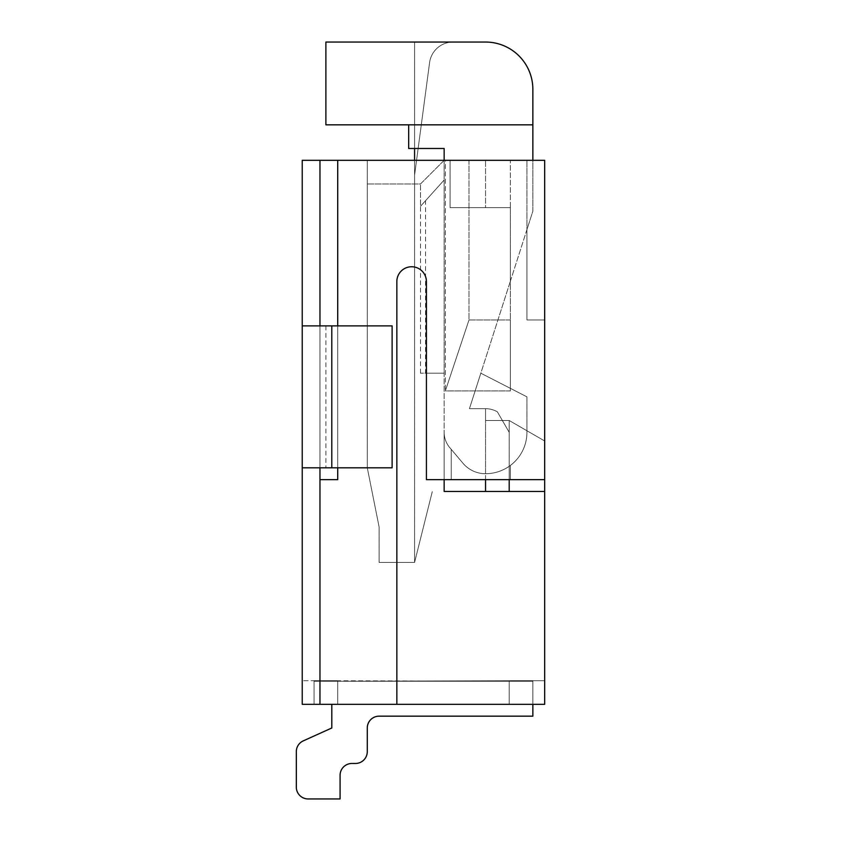 <?xml version="1.0" encoding="UTF-8"?>
<svg xmlns="http://www.w3.org/2000/svg" width="841" height="841" viewBox="0 0 841 841"><rect width="100%" height="100%" fill="white"/><g stroke="black" fill="none" stroke-linecap="round" stroke-linejoin="round"><path stroke-width="0.63" stroke-dasharray="4.21 3.15" d="M426.408 479.633L451.249 479.633L451.249 449.378L451.249 479.633L544.674 479.633M544.674 160.316L526.939 160.316L544.684 160.316L544.684 319.979L526.939 319.979L526.939 160.316L526.939 229.582L510.382 281.157L510.382 390.928L445.331 390.928M485.551 479.633L485.551 473.714A41.388 41.388 0 0 0 526.939 432.327L526.939 396.847L480.831 373.194L469.436 408.673L485.541 408.673M450.072 160.316L450.072 207.622L485.551 207.622L485.551 160.316L450.072 160.316L526.939 160.316L450.061 160.316L450.061 207.622L510.382 207.622L510.382 281.157L532.858 211.175L532.858 160.316M544.674 319.979L526.939 319.979L526.939 229.582L532.858 211.175L532.858 89.356A47.306 47.306 0 0 0 485.551 42.05L325.887 42.05L325.887 124.836L532.847 124.836M426.408 281.535A14.781 14.781 0 0 0 411.627 266.755A14.781 14.781 0 0 0 396.847 281.535L396.847 704.337L319.979 704.337L319.979 479.633L337.714 479.633L337.714 160.316L544.684 160.316L544.684 479.633L544.684 319.979L526.939 319.979L544.684 319.979L544.684 479.633L544.684 440.989L509.204 420.5L485.541 420.5M444.153 479.633L444.153 432.327L444.153 491.459L444.153 479.633L510.382 479.633L510.382 465.441A41.388 41.388 0 0 0 526.939 432.327A41.388 41.388 0 0 1 485.551 473.714L485.551 408.673A23.653 23.653 0 0 1 497.378 411.838L509.204 432.327L509.204 420.5L502.371 420.5L497.378 411.838A23.653 23.653 0 0 0 485.551 408.673L485.551 420.5L485.551 408.673A23.653 23.653 0 0 1 497.378 411.838L509.204 432.327L509.204 420.5L502.371 420.5L509.204 432.327L509.204 420.5L485.551 420.5L502.371 420.5L485.551 420.5L485.551 408.673A23.653 23.653 0 0 1 497.378 411.838L502.371 420.5L485.551 420.5L509.204 420.5L502.371 420.5L509.204 432.327L502.371 420.5L485.551 420.5L485.551 408.673A23.653 23.653 0 0 1 497.378 411.838L502.371 420.5L485.551 420.5L502.371 420.5L509.204 432.327L509.204 420.5L502.371 420.5L509.204 432.327L497.378 411.838L502.371 420.5L485.551 420.5L485.551 408.673L485.551 420.5L509.204 420.5L502.371 420.5L497.378 411.838L502.371 420.5L509.204 420.5L502.371 420.5L497.378 411.838A23.653 23.653 0 0 0 485.551 408.673L485.551 420.5L502.371 420.5L485.551 420.5L485.551 408.673L485.551 420.5L502.371 420.5L485.551 420.5L502.371 420.5L509.204 432.327L509.204 420.5L502.371 420.5L497.378 411.838A23.653 23.653 0 0 0 485.551 408.673L485.551 420.5L485.551 408.673L485.551 420.5L502.371 420.5L485.551 420.5L485.551 408.673A23.653 23.653 0 0 1 497.378 411.838L502.371 420.5L485.551 420.5L485.551 408.673L485.551 420.5L502.371 420.5L509.204 432.327L509.204 420.5L485.551 420.5L502.371 420.5L497.378 411.838A23.653 23.653 0 0 0 485.551 408.673L485.551 420.5L485.551 408.673A23.653 23.653 0 0 1 497.378 411.838L502.371 420.5L485.551 420.5L502.371 420.5L485.551 420.5L485.551 408.673A23.653 23.653 0 0 1 497.378 411.838L502.371 420.5L485.551 420.5L509.204 420.5L509.204 432.327L509.204 420.5L502.371 420.5L497.378 411.838A23.653 23.653 0 0 0 485.551 408.673L485.551 420.5L485.551 408.673L485.551 420.5L502.371 420.5L497.378 411.838L502.371 420.5L509.204 420.5L509.204 432.327L509.204 420.5L509.204 432.327L509.204 420.5L485.551 420.5L509.204 420.5L509.204 432.327L509.204 420.5L509.204 432.327L502.371 420.5L509.204 420.5L509.204 432.327L509.204 420.5L509.204 432.327L509.204 420.5L509.204 432.327L502.371 420.5L509.204 420.5L509.204 432.327L509.204 420.5L502.371 420.5L497.378 411.838A23.653 23.653 0 0 0 485.551 408.673L485.551 420.5L485.551 408.673L485.551 420.5L502.371 420.5L485.551 420.5L502.371 420.5L497.378 411.838A23.653 23.653 0 0 0 485.551 408.673L485.551 420.5L485.551 408.673A23.653 23.653 0 0 1 497.378 411.838L502.371 420.5L497.378 411.838L502.371 420.5L509.204 420.5L509.204 432.327L509.204 420.5L509.204 432.327L509.204 420.5L509.204 432.327L502.371 420.5L509.204 420.5L509.204 432.327L509.204 420.5L509.204 432.327L509.204 420.5L509.204 432.327L509.204 420.5L509.204 432.327L502.371 420.5L485.551 420.5L509.204 420.5L509.204 432.327L509.204 420.5L509.204 432.327L509.204 420.5L502.371 420.5L509.204 420.5L509.204 432.327L502.371 420.5L509.204 420.5L509.204 432.327L509.204 420.5L509.204 432.327L497.378 411.838A23.653 23.653 0 0 0 485.551 408.673L485.551 420.5L485.551 408.673A23.653 23.653 0 0 1 497.378 411.838A23.653 23.653 0 0 0 485.551 408.673L485.551 420.5L502.371 420.5L485.551 420.5L485.551 408.673L485.551 420.5L485.551 408.673L485.551 420.5L509.204 420.5L509.204 432.327L509.204 420.5L502.371 420.5L509.204 420.5L509.204 432.327L497.378 411.838L502.371 420.5L509.204 420.5L509.204 432.327L497.378 411.838A23.653 23.653 0 0 0 485.551 408.673A23.653 23.653 0 0 1 497.378 411.838L502.371 420.5L509.204 420.5L502.371 420.5L509.204 420.5L509.204 432.327L502.371 420.5L509.204 420.5L509.204 432.327L509.204 420.5L509.204 432.327L497.378 411.838A23.653 23.653 0 0 0 485.551 408.673A23.653 23.653 0 0 1 497.378 411.838L502.371 420.5L509.204 420.5L509.204 432.327L497.378 411.838L509.204 432.327L509.204 420.5L509.204 432.327L509.204 420.5L509.204 432.327L509.204 420.5L509.204 432.327L509.204 420.5L509.204 432.327L497.378 411.838A23.653 23.653 0 0 0 485.551 408.673A23.653 23.653 0 0 1 497.378 411.838L502.371 420.5L497.378 411.838A23.653 23.653 0 0 0 485.551 408.673A23.653 23.653 0 0 1 497.378 411.838L502.371 420.5L497.378 411.838A23.653 23.653 0 0 0 485.551 408.673A23.653 23.653 0 0 1 497.378 411.838A23.653 23.653 0 0 0 485.551 408.673L485.551 473.714A41.388 41.388 0 0 0 510.382 465.441L510.382 479.633L544.684 479.633L426.419 479.633L444.153 479.633L444.153 432.327A23.653 23.653 0 0 0 449.746 447.601L462.476 462.655A29.561 29.561 0 0 0 485.551 473.725L485.551 408.673L485.551 491.459L509.204 491.459L509.204 432.327L502.371 420.5L509.194 420.5L509.194 432.327L502.371 420.5L485.551 420.5L485.551 408.673L485.551 420.5L485.551 408.673L485.551 420.5L485.551 408.673L485.551 420.5L509.204 420.5L485.551 420.5L509.204 420.5L509.204 432.327L497.378 411.838L509.204 432.327L502.371 420.5L485.551 420.5L509.204 420.5L485.551 420.5L485.551 408.673L485.551 420.5L509.204 420.5L485.551 420.5L485.551 408.673L485.551 420.5L485.551 408.673L485.551 420.5L509.204 420.5L509.204 432.327L502.371 420.5L485.551 420.5L509.204 420.5L509.204 432.327L509.204 420.5L502.371 420.5L509.204 420.5L509.204 432.327L509.204 420.5L485.551 420.5L502.371 420.5L485.551 420.5L485.551 408.673L485.551 420.5L485.551 408.673L485.551 420.5L509.204 420.5L485.551 420.5L502.371 420.5L485.551 420.5L485.551 408.673L485.551 420.5L509.204 420.5L502.371 420.5L509.204 420.5L509.204 432.327L502.371 420.5L485.551 420.5L485.551 408.673L469.436 408.673L510.382 281.157L510.382 388.353L480.831 373.194L526.939 396.847L510.382 388.353L510.382 390.939L510.382 319.979L468.984 319.979M319.969 325.887L319.969 467.806L392.116 467.806L392.116 325.887L325.887 325.887L392.116 325.887L392.116 467.806L392.116 325.887L302.234 325.887L331.806 325.887L319.979 325.887L319.979 160.316L337.714 160.316L337.714 479.633L319.969 479.633M445.331 160.316L444.153 160.316L444.153 432.327A23.653 23.653 0 0 0 449.746 447.601L451.249 449.378L449.746 447.601A23.653 23.653 0 0 1 444.153 432.327L444.153 148.489L414.581 148.489L414.581 42.05L414.581 175.096M445.341 160.316L468.994 160.316L445.341 160.316L445.341 390.939L445.341 160.316L444.153 160.316L444.153 373.194L420.5 373.194L444.153 373.194L444.153 148.489L408.673 148.489L408.673 124.836L408.673 148.489L444.153 148.489L444.153 160.316L420.5 183.969L367.275 183.969L367.275 467.806L379.102 526.939L379.102 562.419L414.581 562.419L432.327 491.459L414.581 562.419L414.581 160.316M420.5 373.194L420.5 183.969L420.5 206.308L444.153 180.027L420.5 206.308M544.684 680.684L544.684 704.337L544.684 680.684L532.858 680.684L532.858 681.263L532.858 680.684L509.204 680.684L509.204 704.337L337.714 704.337L337.714 681.263L509.204 681.263L509.204 704.337L337.714 704.337L337.714 681.263L509.204 681.263L509.204 704.337L337.714 704.337L337.714 681.263L509.204 681.263L509.204 704.337L337.714 704.337L337.714 681.263L509.204 681.263L509.204 704.337L337.714 704.337L337.714 681.263L509.204 681.263L509.204 704.337L337.714 704.337L337.714 681.263L509.204 681.263L509.204 704.337L337.714 704.337L337.714 680.684L337.714 681.263L509.204 681.263L509.204 704.337L337.714 704.337L337.714 681.263L509.204 681.263L509.204 704.337L337.714 704.337L337.714 681.263L532.858 680.684L532.858 716.164L379.112 716.164A11.827 11.827 0 0 0 367.286 727.991L367.286 751.644A11.827 11.827 0 0 1 355.459 763.47L351.906 763.47A11.827 11.827 0 0 0 340.079 775.297L340.079 798.95L308.142 798.95A11.827 11.827 0 0 1 296.316 787.123L296.316 751.644A11.827 11.827 0 0 1 303.286 740.868A11.827 11.827 0 0 0 296.326 751.644L296.326 787.123A11.827 11.827 0 0 0 308.153 798.95A11.827 11.827 0 0 1 296.326 787.123A11.827 11.827 0 0 0 308.153 798.95A11.827 11.827 0 0 1 296.326 787.123A11.827 11.827 0 0 0 308.153 798.95A11.827 11.827 0 0 1 296.326 787.123A11.827 11.827 0 0 0 308.153 798.95A11.827 11.827 0 0 1 296.326 787.123A11.827 11.827 0 0 0 308.153 798.95A11.827 11.827 0 0 1 296.326 787.123A11.827 11.827 0 0 0 308.153 798.95A11.827 11.827 0 0 1 296.326 787.123A11.827 11.827 0 0 0 308.153 798.95L340.079 798.95L308.153 798.95A11.827 11.827 0 0 1 296.326 787.123L296.326 751.644A11.827 11.827 0 0 1 303.286 740.868L331.806 727.991L331.806 704.337L314.061 704.337L314.061 680.684L509.194 681.263L509.194 704.337L509.194 681.263M396.847 704.337L396.847 281.535A14.781 14.781 0 0 1 411.627 266.755A14.781 14.781 0 0 1 426.419 281.535L426.419 479.633L426.419 281.535A14.781 14.781 0 0 0 411.627 266.755A14.781 14.781 0 0 0 396.847 281.535L396.847 704.337L544.684 704.337L302.234 704.337L302.234 680.684L302.234 704.337L544.684 704.337L544.684 491.459L485.551 491.459M331.796 704.337L314.061 704.337L314.061 680.684L337.714 680.684L337.714 681.263L509.204 681.263L509.204 680.684L509.204 704.337L337.714 704.337L337.714 681.263L509.204 681.263L509.204 704.337L337.714 704.337L337.714 680.684L337.714 681.263L532.858 680.684L509.204 680.684L509.204 704.337L337.714 704.337L337.714 681.263L509.204 681.263L509.204 680.684L509.204 704.337L337.714 704.337L337.714 681.263L509.204 681.263L509.204 704.337L337.714 704.337L337.714 681.263L509.204 681.263L509.204 704.337L337.714 704.337L337.714 681.263L509.204 681.263L509.204 680.684L509.204 704.337L337.714 704.337L337.714 681.263L532.858 680.684L532.858 716.164L379.112 716.164A11.827 11.827 0 0 0 367.286 727.991L367.286 751.644A11.827 11.827 0 0 1 355.459 763.47L351.906 763.47L355.459 763.47A11.827 11.827 0 0 0 367.286 751.644A11.827 11.827 0 0 1 355.459 763.47L351.906 763.47L355.459 763.47A11.827 11.827 0 0 0 367.286 751.644A11.827 11.827 0 0 1 355.459 763.47L351.906 763.47L355.459 763.47A11.827 11.827 0 0 0 367.286 751.644A11.827 11.827 0 0 1 355.459 763.47L351.906 763.47L355.459 763.47A11.827 11.827 0 0 0 367.286 751.644A11.827 11.827 0 0 1 355.459 763.47L351.906 763.47L355.459 763.47A11.827 11.827 0 0 0 367.286 751.644A11.827 11.827 0 0 1 355.459 763.47L351.906 763.47A11.827 11.827 0 0 0 340.079 775.297L340.079 798.95L308.153 798.95A11.827 11.827 0 0 1 296.326 787.123L296.326 751.644A11.827 11.827 0 0 1 303.286 740.868A11.827 11.827 0 0 0 296.326 751.644A11.827 11.827 0 0 1 303.286 740.868A11.827 11.827 0 0 0 296.326 751.644A11.827 11.827 0 0 1 303.286 740.868A11.827 11.827 0 0 0 296.326 751.644A11.827 11.827 0 0 1 303.286 740.868A11.827 11.827 0 0 0 296.326 751.644A11.827 11.827 0 0 1 303.286 740.868A11.827 11.827 0 0 0 296.326 751.644A11.827 11.827 0 0 1 303.286 740.868L331.806 727.991L331.806 704.337L314.061 704.337L314.061 681.263L532.858 681.263L532.858 716.164L379.102 716.164A11.827 11.827 0 0 0 367.275 727.991L367.275 751.644A11.827 11.827 0 0 1 355.449 763.47L355.459 763.47A11.827 11.827 0 0 0 367.286 751.644A11.827 11.827 0 0 1 355.459 763.47L351.906 763.47A11.827 11.827 0 0 0 340.079 775.297L340.079 798.95L308.153 798.95A11.827 11.827 0 0 1 296.326 787.123L296.326 751.644A11.827 11.827 0 0 1 303.286 740.868L331.796 727.991L331.796 704.337L314.061 704.337L314.061 681.263L532.847 681.263M444.153 160.316L367.286 160.316L367.286 183.969L420.5 183.969L444.153 160.316L367.275 160.316L367.275 183.969M367.286 183.969L367.286 467.806L379.112 526.939L379.112 562.419L414.592 562.419L414.592 42.05L325.887 42.05L453.036 42.05A23.653 23.653 0 0 0 429.593 62.581L414.592 175.096L429.593 62.581A23.653 23.653 0 0 1 453.036 42.05L414.592 42.05L414.592 175.096M408.673 124.836L325.887 124.836L325.887 42.05L325.887 124.836L408.673 124.836L408.673 148.489L414.581 148.489M544.674 491.459L485.541 491.459M509.194 491.459L509.194 432.327M485.551 473.714A41.388 41.388 0 0 0 526.939 432.327L526.939 396.847L480.831 373.194L510.382 281.157L510.382 160.316L510.382 319.979L468.994 319.979L445.341 390.939L510.382 390.939M485.551 473.725A29.561 29.561 0 0 1 462.476 462.655L451.249 449.378L451.249 479.633L451.249 449.378L462.476 462.655A29.561 29.561 0 0 0 485.551 473.725A29.561 29.561 0 0 1 462.476 462.655L449.746 447.601A23.653 23.653 0 0 1 444.153 432.327L444.153 491.459M319.969 467.806L302.234 467.806L331.806 467.806L319.979 467.806L319.979 479.633L337.714 479.633L337.714 160.316M325.887 325.887L325.887 467.806L325.887 325.887M319.969 160.316L319.969 704.337M314.061 680.684L314.061 681.263L314.061 680.684L302.234 680.684L337.714 680.684L314.061 680.684L337.714 680.684L314.061 680.684L337.714 680.684L314.061 680.684L337.714 680.684L314.061 680.684L337.714 680.684L314.061 680.684L337.714 680.684L314.061 680.684L337.714 680.684L314.061 680.684L337.714 680.684L314.061 680.684L337.714 680.684L314.061 680.684L337.714 680.684L314.061 680.684L337.714 680.684L314.061 680.684L337.714 680.684L314.061 680.684L337.714 680.684L314.061 680.684L337.714 680.684L314.061 680.684L337.714 680.684L314.061 680.684L337.714 680.684L314.061 680.684L337.714 680.684L314.061 680.684L337.714 680.684L314.061 680.684L337.714 680.684L314.061 680.684L337.714 680.684L314.061 680.684L337.714 680.684L314.061 680.684L337.714 680.684L314.061 680.684L337.714 680.684L314.061 680.684L337.714 680.684L314.061 680.684L337.714 680.684L314.061 680.684L337.714 680.684L314.061 680.684L337.714 680.684L314.061 680.684L337.714 680.684L314.061 680.684L337.714 680.684L314.061 680.684L337.714 680.684L314.061 680.684L337.714 680.684L314.061 680.684L337.714 680.684L314.061 680.684L337.714 680.684L314.061 680.684L314.061 704.337L314.061 680.684L314.061 704.337L314.061 680.684L314.061 704.337L314.061 680.684L314.061 704.337L314.061 680.684L314.061 704.337L314.061 680.684L314.061 704.337L314.061 680.684L314.061 704.337L314.061 680.684L337.714 680.684L314.061 680.684L314.061 704.337L314.061 680.684L314.061 704.337L314.061 680.684L314.061 704.337L314.061 680.684L314.061 704.337L331.806 704.337L314.061 704.337L314.061 680.684M544.674 680.684L509.194 680.684M532.858 681.263L532.858 704.337M544.674 440.989L509.194 420.5L509.194 479.633M468.984 160.316L510.382 160.316L468.994 160.316L468.994 319.979L445.341 390.939M450.061 160.316L510.382 160.316L510.382 207.622L450.061 207.622M510.382 390.928L510.382 160.316L485.551 160.316L485.551 207.622L510.382 207.622L450.072 207.622M337.714 325.887L337.714 467.806M379.112 716.164A11.827 11.827 0 0 0 367.286 727.991A11.827 11.827 0 0 1 379.112 716.164A11.827 11.827 0 0 0 367.286 727.991A11.827 11.827 0 0 1 379.112 716.164A11.827 11.827 0 0 0 367.286 727.991A11.827 11.827 0 0 1 379.112 716.164A11.827 11.827 0 0 0 367.286 727.991A11.827 11.827 0 0 1 379.112 716.164A11.827 11.827 0 0 0 367.286 727.991A11.827 11.827 0 0 1 379.112 716.164A11.827 11.827 0 0 0 367.286 727.991A11.827 11.827 0 0 1 379.112 716.164A11.827 11.827 0 0 0 367.286 727.991A11.827 11.827 0 0 1 379.112 716.164A11.827 11.827 0 0 0 367.286 727.991A11.827 11.827 0 0 1 379.112 716.164A11.827 11.827 0 0 0 367.286 727.991A11.827 11.827 0 0 1 379.112 716.164A11.827 11.827 0 0 0 367.286 727.991A11.827 11.827 0 0 1 379.112 716.164A11.827 11.827 0 0 0 367.286 727.991A11.827 11.827 0 0 1 379.112 716.164A11.827 11.827 0 0 0 367.286 727.991A11.827 11.827 0 0 1 379.112 716.164A11.827 11.827 0 0 0 367.286 727.991A11.827 11.827 0 0 1 379.112 716.164A11.827 11.827 0 0 0 367.286 727.991A11.827 11.827 0 0 1 379.112 716.164A11.827 11.827 0 0 0 367.286 727.991A11.827 11.827 0 0 1 379.112 716.164A11.827 11.827 0 0 0 367.286 727.991A11.827 11.827 0 0 1 379.112 716.164L532.858 716.164L379.112 716.164L532.858 716.164L379.112 716.164L532.858 716.164L379.112 716.164L532.858 716.164L379.112 716.164L532.858 716.164L379.112 716.164L532.858 716.164L379.112 716.164L532.858 716.164L379.112 716.164L532.858 716.164L379.112 716.164L532.858 716.164L379.112 716.164L532.858 716.164L379.112 716.164L532.858 716.164L379.112 716.164L532.858 716.164L379.112 716.164L532.858 716.164L379.112 716.164L532.858 716.164L379.112 716.164L532.858 716.164L379.112 716.164L532.858 716.164L379.112 716.164L532.858 716.164L379.112 716.164L532.858 716.164L379.112 716.164L532.858 716.164L379.112 716.164L532.858 716.164L379.112 716.164L532.858 716.164L379.112 716.164L532.858 716.164L379.112 716.164L532.858 716.164L379.112 716.164L532.858 716.164L379.112 716.164L532.858 716.164L379.112 716.164L532.858 716.164L379.112 716.164L532.858 716.164L379.112 716.164L532.858 716.164L379.112 716.164L532.858 716.164L379.112 716.164L532.858 716.164L379.112 716.164L532.858 716.164L379.112 716.164L532.858 716.164L379.112 716.164L532.858 716.164L532.858 680.684L532.858 716.164L532.858 680.684L532.858 716.164L532.858 680.684L532.858 716.164L532.858 680.684L532.858 716.164L532.858 680.684L532.858 716.164L532.858 680.684L532.858 716.164L532.858 680.684L532.858 716.164L532.858 680.684L532.858 716.164L532.858 680.684L532.858 716.164L532.858 680.684L532.858 716.164L532.858 680.684L532.858 716.164L532.858 680.684L532.858 716.164L532.858 680.684L532.858 716.164L532.858 680.684L532.858 716.164L532.858 680.684L532.858 716.164L532.858 680.684L532.858 716.164L532.858 680.684L532.858 716.164L532.858 680.684L532.858 716.164L532.858 680.684L532.858 716.164L532.858 680.684L532.858 716.164L532.858 680.684L532.858 716.164L532.858 680.684L532.858 716.164L532.858 680.684L532.858 716.164L532.858 680.684L532.858 716.164L379.112 716.164L532.858 716.164L532.858 680.684L532.858 716.164L532.858 680.684L532.858 716.164L532.858 680.684L532.858 716.164L532.858 680.684L532.858 716.164L532.858 680.684L532.858 716.164L532.858 680.684L532.858 716.164L532.858 680.684L532.858 716.164L532.858 680.684L532.858 716.164L532.858 680.684L509.204 680.684L532.858 680.684L509.204 680.684L532.858 680.684L509.204 680.684L532.858 680.684L509.204 680.684L532.858 680.684L509.204 680.684L532.858 680.684L509.204 680.684L532.858 680.684L509.204 680.684L532.858 680.684L509.204 680.684L532.858 680.684L509.204 680.684L532.858 680.684L509.204 680.684L532.858 680.684L509.204 680.684L532.858 680.684L509.204 680.684L532.858 680.684L509.204 680.684L532.858 680.684L509.204 680.684L532.858 680.684L509.204 680.684L532.858 680.684L509.204 680.684L532.858 680.684L509.204 680.684L532.858 680.684L509.204 680.684L532.858 680.684L509.204 680.684L532.858 680.684L509.204 680.684L532.858 680.684L509.204 680.684L532.858 680.684L509.204 680.684L532.858 680.684L509.204 680.684L532.858 680.684L509.204 680.684L532.858 680.684L532.858 716.164L532.858 680.684L509.204 680.684L532.858 680.684L509.204 680.684L509.204 704.337L337.714 704.337L337.714 681.263L509.204 681.263L509.204 704.337L337.714 704.337L337.714 681.263L509.204 681.263L509.204 704.337L337.714 704.337L337.714 680.684L337.714 681.263L337.714 680.684L337.714 681.263L509.204 681.263L509.204 680.684L509.204 704.337L337.714 704.337L337.714 681.263L532.858 680.684L509.204 680.684L509.204 704.337L337.714 704.337L337.714 681.263L509.204 681.263L509.204 704.337L337.714 704.337L337.714 680.684L337.714 681.263L509.204 681.263L509.204 680.684L509.204 704.337L337.714 704.337L337.714 680.684L337.714 681.263L337.714 680.684L337.714 681.263L509.204 681.263L509.204 704.337L337.714 704.337L337.714 680.684L337.714 681.263L509.204 681.263L509.204 680.684L509.204 704.337L337.714 704.337L337.714 680.684L337.714 681.263L509.204 681.263L509.204 704.337L337.714 704.337L337.714 680.684L337.714 681.263L337.714 680.684L337.714 681.263L532.858 680.684L509.204 680.684L509.204 704.337L337.714 704.337L337.714 680.684L337.714 681.263L509.204 681.263L509.204 704.337L337.714 704.337L337.714 680.684L337.714 681.263L509.204 681.263L509.204 704.337L337.714 704.337L337.714 680.684L337.714 681.263L337.714 680.684L337.714 681.263L509.204 681.263L509.204 680.684L509.204 704.337L337.714 704.337L337.714 681.263L509.204 681.263L509.204 704.337L337.714 704.337L337.714 680.684L337.714 681.263L509.204 681.263L509.204 680.684L509.204 704.337L337.714 704.337L337.714 680.684L337.714 681.263L509.204 681.263L509.204 680.684L509.204 704.337L337.714 704.337L337.714 681.263L509.204 681.263L509.204 704.337L337.714 704.337L337.714 680.684L337.714 681.263L509.204 681.263L509.204 680.684L509.204 704.337L337.714 704.337L337.714 680.684L337.714 681.263L509.204 681.263L509.204 704.337L337.714 704.337L337.714 681.263L509.204 681.263L509.204 704.337L337.714 704.337L337.714 680.684L337.714 681.263L509.204 681.263L509.204 680.684L509.204 704.337L337.714 704.337L337.714 681.263L509.204 681.263L509.204 704.337L337.714 704.337L337.714 680.684L337.714 681.263L532.858 680.684L509.204 680.684L509.204 704.337L337.714 704.337L337.714 681.263L509.204 681.263L509.204 704.337L337.714 704.337L337.714 680.684L337.714 681.263L509.204 681.263L509.204 704.337L337.714 704.337L337.714 681.263L532.858 680.684L509.204 680.684L509.204 704.337L337.714 704.337L337.714 680.684L337.714 681.263L509.204 681.263L509.204 704.337L337.714 704.337L337.714 680.684L337.714 681.263L509.204 681.263L509.204 704.337L337.714 704.337L337.714 680.684L337.714 681.263L509.204 681.263L509.204 680.684L509.204 704.337L337.714 704.337L337.714 681.263L509.204 681.263L509.204 704.337L337.714 704.337L337.714 680.684L337.714 681.263L509.204 681.263L509.204 704.337L337.714 704.337L337.714 681.263L509.204 681.263L509.204 704.337L337.714 704.337L337.714 680.684L337.714 681.263L509.204 681.263L509.204 680.684L509.204 704.337L337.714 704.337L337.714 680.684L337.714 681.263L532.858 680.684L509.204 680.684L509.204 704.337L337.714 704.337L337.714 680.684L337.714 681.263L509.204 681.263L509.204 704.337L337.714 704.337L337.714 681.263L509.204 681.263L509.204 704.337L337.714 704.337L337.714 680.684L337.714 681.263L509.204 681.263L509.204 704.337L337.714 704.337L337.714 681.263L509.204 681.263L509.204 704.337L337.714 704.337L337.714 680.684L337.714 681.263L509.204 681.263L509.204 704.337L337.714 704.337L337.714 680.684L337.714 681.263L509.204 681.263L509.204 704.337L337.714 704.337L337.714 681.263L532.858 680.684L509.204 680.684L509.204 704.337L337.714 704.337L337.714 680.684L337.714 681.263L509.204 681.263L509.204 704.337L337.714 704.337L337.714 681.263L532.858 680.684L532.858 716.164L379.112 716.164A11.827 11.827 0 0 0 367.286 727.991L367.286 751.644A11.827 11.827 0 0 1 355.459 763.47L351.906 763.47A11.827 11.827 0 0 0 340.079 775.297L340.079 798.95L308.153 798.95A11.827 11.827 0 0 1 296.326 787.123L296.326 751.644A11.827 11.827 0 0 1 303.286 740.868L331.806 727.991L331.806 704.337L314.061 704.337L331.806 704.337L314.061 704.337L331.806 704.337L314.061 704.337L331.806 704.337L314.061 704.337L331.806 704.337L314.061 704.337L331.806 704.337L314.061 704.337L331.806 704.337L314.061 704.337L331.806 704.337L314.061 704.337L331.806 704.337L314.061 704.337L331.806 704.337L314.061 704.337L331.806 704.337L314.061 704.337L331.806 704.337L314.061 704.337L331.806 704.337L314.061 704.337L331.806 704.337L314.061 704.337L331.806 704.337L314.061 704.337L331.806 704.337L314.061 704.337L331.806 704.337L314.061 704.337L331.806 704.337L314.061 704.337L331.806 704.337L314.061 704.337L331.806 704.337L314.061 704.337L331.806 704.337L314.061 704.337L331.806 704.337L314.061 704.337L331.806 704.337L314.061 704.337L331.806 704.337L314.061 704.337L331.806 704.337L314.061 704.337L331.806 704.337L314.061 704.337L331.806 704.337L314.061 704.337L331.806 704.337L314.061 704.337L331.806 704.337L314.061 704.337L331.806 704.337L314.061 704.337L331.806 704.337L314.061 704.337L331.806 704.337L314.061 704.337L331.806 704.337L314.061 704.337L331.806 704.337L331.806 727.991L331.806 704.337M367.286 727.991L367.286 751.644A11.827 11.827 0 0 1 355.459 763.47L351.906 763.47L355.459 763.47A11.827 11.827 0 0 0 367.286 751.644A11.827 11.827 0 0 1 355.459 763.47L351.906 763.47L355.459 763.47A11.827 11.827 0 0 0 367.286 751.644L367.286 727.991L367.286 751.644A11.827 11.827 0 0 1 355.459 763.47L351.906 763.47L355.459 763.47A11.827 11.827 0 0 0 367.286 751.644A11.827 11.827 0 0 1 355.459 763.47L351.906 763.47L355.459 763.47A11.827 11.827 0 0 0 367.286 751.644L367.286 727.991L367.286 751.644A11.827 11.827 0 0 1 355.459 763.47L351.906 763.47L355.459 763.47A11.827 11.827 0 0 0 367.286 751.644A11.827 11.827 0 0 1 355.459 763.47L351.906 763.47L355.459 763.47A11.827 11.827 0 0 0 367.286 751.644L367.286 727.991L367.286 751.644A11.827 11.827 0 0 1 355.459 763.47L351.906 763.47L355.459 763.47A11.827 11.827 0 0 0 367.286 751.644L367.286 727.991L367.286 751.644A11.827 11.827 0 0 1 355.459 763.47L351.906 763.47L355.459 763.47A11.827 11.827 0 0 0 367.286 751.644A11.827 11.827 0 0 1 355.459 763.47L351.906 763.47L355.459 763.47A11.827 11.827 0 0 0 367.286 751.644L367.286 727.991L367.286 751.644A11.827 11.827 0 0 1 355.459 763.47L351.906 763.47L355.459 763.47A11.827 11.827 0 0 0 367.286 751.644A11.827 11.827 0 0 1 355.459 763.47L351.906 763.47L355.459 763.47A11.827 11.827 0 0 0 367.286 751.644L367.286 727.991L367.286 751.644A11.827 11.827 0 0 1 355.459 763.47L351.906 763.47L355.459 763.47A11.827 11.827 0 0 0 367.286 751.644A11.827 11.827 0 0 1 355.459 763.47L351.906 763.47L355.459 763.47A11.827 11.827 0 0 0 367.286 751.644L367.286 727.991L367.286 751.644A11.827 11.827 0 0 1 355.459 763.47A11.827 11.827 0 0 0 367.286 751.644A11.827 11.827 0 0 1 355.459 763.47L351.906 763.47L355.459 763.47A11.827 11.827 0 0 0 367.286 751.644L367.286 727.991L367.286 751.644A11.827 11.827 0 0 1 355.459 763.47L351.906 763.47L355.459 763.47A11.827 11.827 0 0 0 367.286 751.644A11.827 11.827 0 0 1 355.459 763.47L351.906 763.47L355.459 763.47A11.827 11.827 0 0 0 367.286 751.644L367.286 727.991L367.286 751.644A11.827 11.827 0 0 1 355.459 763.47L351.906 763.47L355.459 763.47A11.827 11.827 0 0 0 367.286 751.644A11.827 11.827 0 0 1 355.459 763.47L351.906 763.47L355.459 763.47A11.827 11.827 0 0 0 367.286 751.644L367.286 727.991L367.286 751.644A11.827 11.827 0 0 1 355.459 763.47L351.906 763.47L355.459 763.47A11.827 11.827 0 0 0 367.286 751.644A11.827 11.827 0 0 1 355.459 763.47L351.906 763.47L355.459 763.47A11.827 11.827 0 0 0 367.286 751.644L367.286 727.991L367.286 751.644A11.827 11.827 0 0 1 355.459 763.47L351.906 763.47L355.459 763.47A11.827 11.827 0 0 0 367.286 751.644A11.827 11.827 0 0 1 355.459 763.47L351.906 763.47L355.459 763.47A11.827 11.827 0 0 0 367.286 751.644L367.286 727.991L367.286 751.644A11.827 11.827 0 0 1 355.459 763.47L351.906 763.47L355.459 763.47A11.827 11.827 0 0 0 367.286 751.644L367.286 727.991L367.286 751.644A11.827 11.827 0 0 1 355.459 763.47L351.906 763.47L355.459 763.47A11.827 11.827 0 0 0 367.286 751.644L367.286 727.991L367.286 751.644A11.827 11.827 0 0 1 355.459 763.47L351.906 763.47L355.459 763.47A11.827 11.827 0 0 0 367.286 751.644L367.286 727.991L367.286 751.644A11.827 11.827 0 0 1 355.459 763.47L351.906 763.47A11.827 11.827 0 0 0 340.079 775.297L340.079 798.95L308.153 798.95A11.827 11.827 0 0 1 296.326 787.123L296.326 751.644A11.827 11.827 0 0 1 303.286 740.868L331.806 727.991L303.286 740.868A11.827 11.827 0 0 0 296.326 751.644L296.326 787.123A11.827 11.827 0 0 0 308.153 798.95L340.079 798.95L308.153 798.95A11.827 11.827 0 0 1 296.326 787.123L296.326 751.644A11.827 11.827 0 0 1 303.286 740.868L331.806 727.991L303.286 740.868A11.827 11.827 0 0 0 296.326 751.644L296.326 787.123A11.827 11.827 0 0 0 308.153 798.95A11.827 11.827 0 0 1 296.326 787.123L296.326 751.644A11.827 11.827 0 0 1 303.286 740.868L331.806 727.991L303.286 740.868A11.827 11.827 0 0 0 296.326 751.644A11.827 11.827 0 0 1 303.286 740.868L331.806 727.991L303.286 740.868A11.827 11.827 0 0 0 296.326 751.644L296.326 787.123A11.827 11.827 0 0 0 308.153 798.95L340.079 798.95L340.079 775.297L340.079 798.95L308.153 798.95A11.827 11.827 0 0 1 296.326 787.123A11.827 11.827 0 0 0 308.153 798.95L340.079 798.95L308.153 798.95A11.827 11.827 0 0 1 296.326 787.123L296.326 751.644A11.827 11.827 0 0 1 303.286 740.868A11.827 11.827 0 0 0 296.326 751.644A11.827 11.827 0 0 1 303.286 740.868L331.806 727.991L303.286 740.868A11.827 11.827 0 0 0 296.326 751.644L296.326 787.123A11.827 11.827 0 0 0 308.153 798.95A11.827 11.827 0 0 1 296.326 787.123A11.827 11.827 0 0 0 308.153 798.95L340.079 798.95L308.153 798.95A11.827 11.827 0 0 1 296.326 787.123L296.326 751.644A11.827 11.827 0 0 1 303.286 740.868A11.827 11.827 0 0 0 296.326 751.644A11.827 11.827 0 0 1 303.286 740.868L331.806 727.991L303.286 740.868A11.827 11.827 0 0 0 296.326 751.644L296.326 787.123A11.827 11.827 0 0 0 308.153 798.95A11.827 11.827 0 0 1 296.326 787.123A11.827 11.827 0 0 0 308.153 798.95L340.079 798.95L308.153 798.95A11.827 11.827 0 0 1 296.326 787.123L296.326 751.644A11.827 11.827 0 0 1 303.286 740.868A11.827 11.827 0 0 0 296.326 751.644A11.827 11.827 0 0 1 303.286 740.868L331.806 727.991L303.286 740.868A11.827 11.827 0 0 0 296.326 751.644L296.326 787.123A11.827 11.827 0 0 0 308.153 798.95A11.827 11.827 0 0 1 296.326 787.123A11.827 11.827 0 0 0 308.153 798.95L340.079 798.95L308.153 798.95A11.827 11.827 0 0 1 296.326 787.123L296.326 751.644A11.827 11.827 0 0 1 303.286 740.868A11.827 11.827 0 0 0 296.326 751.644A11.827 11.827 0 0 1 303.286 740.868L331.806 727.991L303.286 740.868A11.827 11.827 0 0 0 296.326 751.644L296.326 787.123A11.827 11.827 0 0 0 308.153 798.95A11.827 11.827 0 0 1 296.326 787.123A11.827 11.827 0 0 0 308.153 798.95L340.079 798.95L308.153 798.95A11.827 11.827 0 0 1 296.326 787.123L296.326 751.644A11.827 11.827 0 0 1 303.286 740.868A11.827 11.827 0 0 0 296.326 751.644L296.326 787.123A11.827 11.827 0 0 0 308.153 798.95L340.079 798.95L308.153 798.95A11.827 11.827 0 0 1 296.326 787.123L296.326 751.644A11.827 11.827 0 0 1 303.286 740.868L331.806 727.991L303.286 740.868A11.827 11.827 0 0 0 296.326 751.644A11.827 11.827 0 0 1 303.286 740.868L331.806 727.991L303.286 740.868A11.827 11.827 0 0 0 296.326 751.644L296.326 787.123A11.827 11.827 0 0 0 308.153 798.95A11.827 11.827 0 0 1 296.326 787.123A11.827 11.827 0 0 0 308.153 798.95L340.079 798.95L308.153 798.95A11.827 11.827 0 0 1 296.326 787.123L296.326 751.644A11.827 11.827 0 0 1 303.286 740.868A11.827 11.827 0 0 0 296.326 751.644A11.827 11.827 0 0 1 303.286 740.868L331.806 727.991L303.286 740.868A11.827 11.827 0 0 0 296.326 751.644L296.326 787.123A11.827 11.827 0 0 0 308.153 798.95A11.827 11.827 0 0 1 296.326 787.123A11.827 11.827 0 0 0 308.153 798.95L340.079 798.95L308.153 798.95A11.827 11.827 0 0 1 296.326 787.123L296.326 751.644A11.827 11.827 0 0 1 303.286 740.868A11.827 11.827 0 0 0 296.326 751.644A11.827 11.827 0 0 1 303.286 740.868L331.806 727.991L303.286 740.868A11.827 11.827 0 0 0 296.326 751.644L296.326 787.123A11.827 11.827 0 0 0 308.153 798.95A11.827 11.827 0 0 1 296.326 787.123A11.827 11.827 0 0 0 308.153 798.95L340.079 798.95L308.153 798.95A11.827 11.827 0 0 1 296.326 787.123L296.326 751.644A11.827 11.827 0 0 1 303.286 740.868A11.827 11.827 0 0 0 296.326 751.644A11.827 11.827 0 0 1 303.286 740.868L331.806 727.991L303.286 740.868A11.827 11.827 0 0 0 296.326 751.644L296.326 787.123A11.827 11.827 0 0 0 308.153 798.95A11.827 11.827 0 0 1 296.326 787.123A11.827 11.827 0 0 0 308.153 798.95L340.079 798.95L308.153 798.95A11.827 11.827 0 0 1 296.326 787.123L296.326 751.644A11.827 11.827 0 0 1 303.286 740.868A11.827 11.827 0 0 0 296.326 751.644A11.827 11.827 0 0 1 303.286 740.868L331.806 727.991L303.286 740.868A11.827 11.827 0 0 0 296.326 751.644L296.326 787.123A11.827 11.827 0 0 0 308.153 798.95A11.827 11.827 0 0 1 296.326 787.123A11.827 11.827 0 0 0 308.153 798.95L340.079 798.95L308.153 798.95A11.827 11.827 0 0 1 296.326 787.123L296.326 751.644A11.827 11.827 0 0 1 303.286 740.868A11.827 11.827 0 0 0 296.326 751.644A11.827 11.827 0 0 1 303.286 740.868L331.806 727.991L303.286 740.868A11.827 11.827 0 0 0 296.326 751.644L296.326 787.123A11.827 11.827 0 0 0 308.153 798.95A11.827 11.827 0 0 1 296.326 787.123A11.827 11.827 0 0 0 308.153 798.95L340.079 798.95L308.153 798.95A11.827 11.827 0 0 1 296.326 787.123L296.326 751.644A11.827 11.827 0 0 1 303.286 740.868A11.827 11.827 0 0 0 296.326 751.644A11.827 11.827 0 0 1 303.286 740.868L331.806 727.991L303.286 740.868A11.827 11.827 0 0 0 296.326 751.644A11.827 11.827 0 0 1 303.286 740.868M340.079 775.297L340.079 798.95L340.079 775.297A11.827 11.827 0 0 1 351.906 763.47A11.827 11.827 0 0 0 340.079 775.297A11.827 11.827 0 0 1 351.906 763.47A11.827 11.827 0 0 0 340.079 775.297A11.827 11.827 0 0 1 351.906 763.47A11.827 11.827 0 0 0 340.079 775.297A11.827 11.827 0 0 1 351.906 763.47A11.827 11.827 0 0 0 340.079 775.297A11.827 11.827 0 0 1 351.906 763.47A11.827 11.827 0 0 0 340.079 775.297A11.827 11.827 0 0 1 351.906 763.47A11.827 11.827 0 0 0 340.079 775.297A11.827 11.827 0 0 1 351.906 763.47A11.827 11.827 0 0 0 340.079 775.297A11.827 11.827 0 0 1 351.906 763.47A11.827 11.827 0 0 0 340.079 775.297A11.827 11.827 0 0 1 351.906 763.47A11.827 11.827 0 0 0 340.079 775.297A11.827 11.827 0 0 1 351.906 763.47A11.827 11.827 0 0 0 340.079 775.297A11.827 11.827 0 0 1 351.906 763.47A11.827 11.827 0 0 0 340.079 775.297A11.827 11.827 0 0 1 351.906 763.47A11.827 11.827 0 0 0 340.079 775.297A11.827 11.827 0 0 1 351.906 763.47A11.827 11.827 0 0 0 340.079 775.297A11.827 11.827 0 0 1 351.906 763.47A11.827 11.827 0 0 0 340.079 775.297A11.827 11.827 0 0 1 351.906 763.47A11.827 11.827 0 0 0 340.079 775.297A11.827 11.827 0 0 1 351.906 763.47L355.459 763.47A11.827 11.827 0 0 0 367.286 751.644A11.827 11.827 0 0 1 355.459 763.47M337.714 681.263L509.204 681.263L509.204 704.337L337.714 704.337L337.714 681.263L509.204 681.263L509.204 680.684L509.204 704.337L337.714 704.337L337.714 681.263L509.204 681.263L509.204 704.337L337.714 704.337L337.714 681.263L509.204 681.263L509.204 680.684L509.204 704.337L337.714 704.337L337.714 681.263L509.204 681.263L509.204 704.337L337.714 704.337L337.714 681.263L509.204 681.263L509.204 704.337L337.714 704.337L337.714 681.263L509.204 681.263L509.204 704.337L337.714 704.337L337.714 681.263L509.204 681.263L509.204 704.337L337.714 704.337L337.714 680.684L337.714 681.263L509.204 681.263L509.204 704.337L337.714 704.337L337.714 681.263M425.525 373.194L444.153 373.194L425.525 373.194L425.525 200.726M485.551 420.5L485.551 408.673A23.653 23.653 0 0 1 497.378 411.838L509.204 432.327L497.378 411.838A23.653 23.653 0 0 0 485.551 408.673A23.653 23.653 0 0 1 497.378 411.838L502.371 420.5L485.551 420.5L502.371 420.5L497.378 411.838A23.653 23.653 0 0 0 485.551 408.673L485.551 420.5L485.551 408.673A23.653 23.653 0 0 1 497.378 411.838L509.204 432.327L502.371 420.5L509.204 420.5L485.551 420.5L485.551 408.673A23.653 23.653 0 0 1 497.378 411.838L509.204 432.327L497.378 411.838A23.653 23.653 0 0 0 485.551 408.673A23.653 23.653 0 0 1 497.378 411.838L509.204 432.327L497.378 411.838A23.653 23.653 0 0 0 485.551 408.673A23.653 23.653 0 0 1 497.378 411.838A23.653 23.653 0 0 0 485.551 408.673L485.551 420.5L485.551 408.673A23.653 23.653 0 0 1 497.378 411.838L502.371 420.5L485.551 420.5L509.204 420.5L502.371 420.5L509.204 432.327L497.378 411.838A23.653 23.653 0 0 0 485.551 408.673A23.653 23.653 0 0 1 497.378 411.838L502.371 420.5L509.204 420.5L502.371 420.5L509.204 432.327L497.378 411.838A23.653 23.653 0 0 0 485.551 408.673A23.653 23.653 0 0 1 497.378 411.838A23.653 23.653 0 0 0 485.551 408.673A23.653 23.653 0 0 1 497.378 411.838L509.204 432.327L497.378 411.838A23.653 23.653 0 0 0 485.551 408.673A23.653 23.653 0 0 1 497.378 411.838L509.204 432.327L502.371 420.5L509.204 420.5L502.371 420.5L509.204 432.327L497.378 411.838A23.653 23.653 0 0 0 485.551 408.673A23.653 23.653 0 0 1 497.378 411.838A23.653 23.653 0 0 0 485.551 408.673A23.653 23.653 0 0 1 497.378 411.838L509.204 432.327L502.371 420.5L509.204 420.5L502.371 420.5L509.204 432.327L497.378 411.838A23.653 23.653 0 0 0 485.551 408.673A23.653 23.653 0 0 1 497.378 411.838L509.204 432.327L497.378 411.838A23.653 23.653 0 0 0 485.551 408.673A23.653 23.653 0 0 1 497.378 411.838A23.653 23.653 0 0 0 485.551 408.673L485.551 420.5L485.551 408.673A23.653 23.653 0 0 1 497.378 411.838A23.653 23.653 0 0 0 485.551 408.673A23.653 23.653 0 0 1 497.378 411.838A23.653 23.653 0 0 0 485.551 408.673L485.551 420.5L485.551 408.673A23.653 23.653 0 0 1 497.378 411.838L502.371 420.5L485.551 420.5L509.204 420.5L502.371 420.5L497.378 411.838L509.204 432.327L509.204 420.5L485.551 420.5L485.551 408.673L485.551 420.5L502.371 420.5L509.204 432.327L509.204 420.5L502.371 420.5L497.378 411.838A23.653 23.653 0 0 0 485.551 408.673A23.653 23.653 0 0 1 497.378 411.838A23.653 23.653 0 0 0 485.551 408.673A23.653 23.653 0 0 1 497.378 411.838L502.371 420.5L485.551 420.5L502.371 420.5L509.204 432.327L509.204 420.5L502.371 420.5L509.204 420.5L509.204 491.459L544.684 491.459L544.684 440.989M302.234 325.887L319.979 325.887L319.979 467.806L302.234 467.806L302.234 325.887L302.234 467.806M319.979 160.316L319.979 704.337L302.234 704.337L302.234 160.316L319.979 160.316M392.116 467.806L331.806 467.806L392.116 467.806M468.994 160.316L468.994 319.979M544.684 160.316L544.684 319.979M526.939 432.327L526.939 396.847L526.939 432.327M426.419 281.535L426.419 479.633M509.204 432.327L497.378 411.838A23.653 23.653 0 0 0 485.551 408.673A23.653 23.653 0 0 1 497.378 411.838A23.653 23.653 0 0 0 485.551 408.673A23.653 23.653 0 0 1 497.378 411.838L509.204 432.327L497.378 411.838A23.653 23.653 0 0 0 485.551 408.673M509.204 704.337L337.714 704.337L509.204 704.337M509.204 680.684L509.204 681.263M296.326 787.123A11.827 11.827 0 0 0 308.153 798.95A11.827 11.827 0 0 1 296.326 787.123L296.326 751.644M331.796 325.887L331.796 467.806L331.796 325.887M331.806 325.887L331.806 467.806"/><path stroke-width="1.26" d="M319.969 467.806L319.969 479.633L337.714 479.633L337.714 467.806M444.153 160.316L444.153 148.489L408.673 148.489L408.673 124.836M331.796 704.337L331.796 727.991L303.286 740.868L331.806 727.991L331.806 704.337L331.806 727.991L331.806 704.337L331.806 727.991L331.806 704.337L331.806 727.991L331.806 704.337L331.806 727.991L331.806 704.337L331.806 727.991L331.806 704.337L331.806 727.991L303.286 740.868L331.806 727.991L331.806 704.337M296.326 787.123L296.326 751.644M532.858 704.337L532.858 716.164L379.102 716.164A11.827 11.827 0 0 0 367.275 727.991L367.275 751.644A11.827 11.827 0 0 1 355.449 763.47L351.906 763.47A11.827 11.827 0 0 0 340.079 775.297L340.079 798.95L308.142 798.95A11.827 11.827 0 0 1 296.316 787.123L296.316 751.644A11.827 11.827 0 0 1 303.286 740.868L331.806 727.991L303.286 740.868M367.286 727.991L367.286 751.644L367.286 727.991A11.827 11.827 0 0 1 379.112 716.164A11.827 11.827 0 0 0 367.286 727.991A11.827 11.827 0 0 1 379.112 716.164A11.827 11.827 0 0 0 367.286 727.991A11.827 11.827 0 0 1 379.112 716.164A11.827 11.827 0 0 0 367.286 727.991A11.827 11.827 0 0 1 379.112 716.164A11.827 11.827 0 0 0 367.286 727.991A11.827 11.827 0 0 1 379.112 716.164A11.827 11.827 0 0 0 367.286 727.991A11.827 11.827 0 0 1 379.112 716.164A11.827 11.827 0 0 0 367.286 727.991A11.827 11.827 0 0 1 379.112 716.164A11.827 11.827 0 0 0 367.286 727.991A11.827 11.827 0 0 1 379.112 716.164A11.827 11.827 0 0 0 367.286 727.991A11.827 11.827 0 0 1 379.112 716.164A11.827 11.827 0 0 0 367.286 727.991A11.827 11.827 0 0 1 379.112 716.164A11.827 11.827 0 0 0 367.286 727.991A11.827 11.827 0 0 1 379.112 716.164A11.827 11.827 0 0 0 367.286 727.991A11.827 11.827 0 0 1 379.112 716.164A11.827 11.827 0 0 0 367.286 727.991A11.827 11.827 0 0 1 379.112 716.164A11.827 11.827 0 0 0 367.286 727.991A11.827 11.827 0 0 1 379.112 716.164A11.827 11.827 0 0 0 367.286 727.991A11.827 11.827 0 0 1 379.112 716.164A11.827 11.827 0 0 0 367.286 727.991A11.827 11.827 0 0 1 379.112 716.164A11.827 11.827 0 0 0 367.286 727.991A11.827 11.827 0 0 1 379.112 716.164A11.827 11.827 0 0 0 367.286 727.991A11.827 11.827 0 0 1 379.112 716.164M325.887 42.05L485.551 42.05A47.306 47.306 0 0 1 532.858 89.356L532.858 124.836L325.887 124.836L325.887 42.05M532.858 160.316L532.858 124.836M544.674 491.459L444.153 491.459L444.153 479.633M485.541 491.459L444.153 491.459M485.551 491.459L485.551 479.633M414.581 148.489L414.581 160.316M544.674 704.337L302.234 704.337L302.234 160.316L319.969 160.316L319.969 325.887M331.796 325.887L392.116 325.887L392.116 467.806L302.234 467.806L302.234 325.887L331.796 325.887L331.796 467.806M302.234 325.887L302.234 467.806M319.969 704.337L319.969 479.633M340.079 775.297A11.827 11.827 0 0 1 351.906 763.47A11.827 11.827 0 0 0 340.079 775.297A11.827 11.827 0 0 1 351.906 763.47A11.827 11.827 0 0 0 340.079 775.297A11.827 11.827 0 0 1 351.906 763.47A11.827 11.827 0 0 0 340.079 775.297A11.827 11.827 0 0 1 351.906 763.47A11.827 11.827 0 0 0 340.079 775.297A11.827 11.827 0 0 1 351.906 763.47A11.827 11.827 0 0 0 340.079 775.297A11.827 11.827 0 0 1 351.906 763.47A11.827 11.827 0 0 0 340.079 775.297A11.827 11.827 0 0 1 351.906 763.47A11.827 11.827 0 0 0 340.079 775.297A11.827 11.827 0 0 1 351.906 763.47A11.827 11.827 0 0 0 340.079 775.297A11.827 11.827 0 0 1 351.906 763.47A11.827 11.827 0 0 0 340.079 775.297A11.827 11.827 0 0 1 351.906 763.47A11.827 11.827 0 0 0 340.079 775.297A11.827 11.827 0 0 1 351.906 763.47A11.827 11.827 0 0 0 340.079 775.297A11.827 11.827 0 0 1 351.906 763.47A11.827 11.827 0 0 0 340.079 775.297A11.827 11.827 0 0 1 351.906 763.47A11.827 11.827 0 0 0 340.079 775.297A11.827 11.827 0 0 1 351.906 763.47A11.827 11.827 0 0 0 340.079 775.297A11.827 11.827 0 0 1 351.906 763.47A11.827 11.827 0 0 0 340.079 775.297A11.827 11.827 0 0 1 351.906 763.47A11.827 11.827 0 0 0 340.079 775.297A11.827 11.827 0 0 1 351.906 763.47A11.827 11.827 0 0 0 340.079 775.297A11.827 11.827 0 0 1 351.906 763.47L355.459 763.47M544.684 160.316L544.684 704.337M509.194 479.633L509.194 491.459M426.419 281.535L426.419 479.633M426.408 281.535A14.781 14.781 0 0 0 411.627 266.755A14.781 14.781 0 0 0 396.847 281.535L396.847 704.337M426.408 479.633L544.674 479.633M544.674 160.316L337.714 160.316L337.714 325.887M337.714 160.316L319.969 160.316M340.079 798.95L308.153 798.95L340.079 798.95"/></g></svg>
